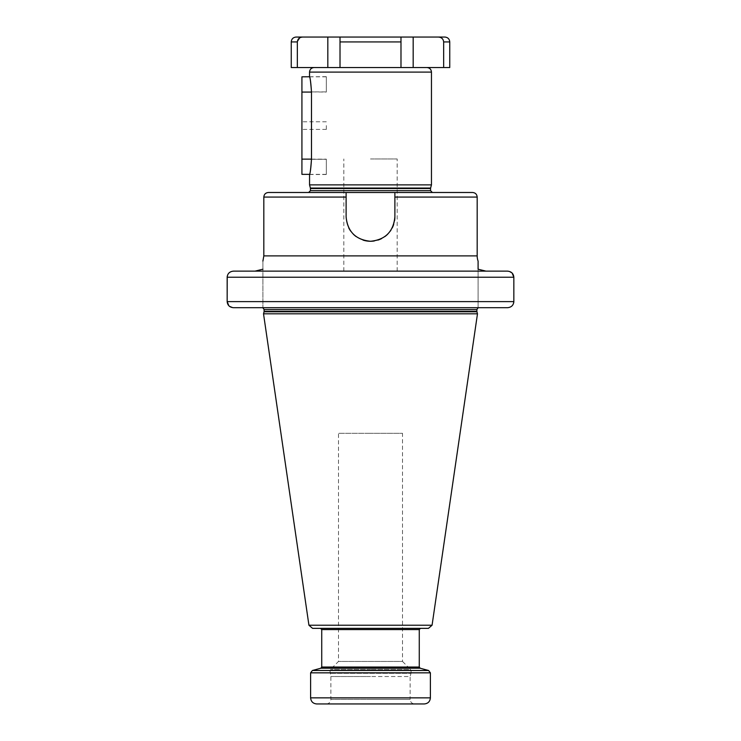 <?xml version="1.0" encoding="UTF-8"?>
<svg xmlns="http://www.w3.org/2000/svg" width="741" height="741" viewBox="0 0 741 741"><rect width="100%" height="100%" fill="white"/><g stroke="black" fill="none" stroke-linecap="round" stroke-linejoin="round"><path stroke-width="0.56" stroke-dasharray="3.71 2.78" d="M291.25 67.533L340.017 67.533L327.828 67.533L340.017 67.533L340.017 41.931L340.017 67.533L449.75 67.533M327.828 67.533L323.057 67.533L327.828 67.533L327.828 37.05L340.017 37.05L340.017 67.533M443.655 67.533L443.655 41.931C443.313 38.921 441.534 37.3 438.339 37.05L413.172 37.05L413.172 67.533M297.345 67.533L297.345 41.931L300.17 37.615M400.983 67.533L400.983 37.05L340.017 37.05L340.017 41.931L400.983 41.931L400.983 37.05L413.172 37.05M444.869 37.05L438.339 37.05M301.606 37.143L300.577 37.439M302.661 37.05L327.828 37.05M309.543 184.88L431.457 184.88M311.479 159.278L326.309 159.278L326.309 174.515L326.309 159.12L326.309 174.357L326.309 159.278L311.479 159.278C310.748 168.92 310.108 173.987 309.543 174.487C310.284 172.996 310.924 167.929 311.479 159.278L311.479 91.912C310.748 82.27 310.108 77.203 309.543 76.703C310.284 78.194 310.924 83.261 311.479 91.912L326.309 92.069L326.309 76.675L326.309 91.912L311.479 91.912M309.562 76.768L326.309 76.675M370.5 192.493L308.627 192.493L370.5 192.493M472.61 192.493L308.627 192.493M394.888 216.881L394.888 192.493L394.888 216.881A24.388 24.388 0 0 1 370.5 241.27A24.388 24.388 0 0 1 346.112 216.881C347.575 231.674 355.708 239.797 370.5 241.27C385.301 239.797 393.425 231.674 394.888 216.881L394.888 192.493M346.112 192.493L346.112 216.881A24.388 24.388 0 0 0 346.362 220.346M485.679 271.132L255.043 271.132L262.907 269.205C262.907 258.942 262.907 258.942 262.907 269.205L262.907 307.71L262.907 269.205M478.093 261.091L478.093 269.205L484.67 271.086M485.957 271.132L255.043 271.132L507.502 271.132L512.142 273.086M228.858 305.764L233.489 307.71L370.5 307.71M233.498 307.71L507.502 307.71C511.355 307.348 513.467 305.32 513.837 301.615L513.837 277.236L227.163 277.236C227.533 273.531 229.645 271.502 233.498 271.132L255.043 271.132M507.502 307.71L478.093 307.71L478.093 269.205L478.093 307.71M477.482 313.804L263.518 313.804M428.446 628.359L420.49 628.359M312.554 628.359L338.498 628.359M402.502 628.359L370.5 628.359M316.703 703.95L424.297 703.95M370.5 703.95L414.691 703.95C411.922 703.681 410.394 702.153 410.125 699.374L370.5 699.374L410.125 699.374L410.125 676.514L370.5 676.514L410.125 676.514L410.977 673.337L330.023 673.337L410.977 673.337L411.042 672.865L370.5 672.865L411.042 672.865L411.042 670.725L329.958 670.725L411.042 670.725L410.505 669.438L370.5 669.438L410.505 669.438L402.502 661.435L338.498 661.435L402.502 661.435L402.502 433.29L370.5 433.29L402.502 433.29M370.5 676.514L330.875 676.514L370.5 676.514M370.5 433.29L338.498 433.29L370.5 433.29M346.408 220.651A24.388 24.388 0 0 0 347.288 224.356M347.307 224.403A24.388 24.388 0 0 0 348.742 227.895M350.752 231.183A24.388 24.388 0 0 0 353.253 234.119M356.199 236.629A24.388 24.388 0 0 0 359.478 238.63M359.561 238.676A24.388 24.388 0 0 0 363.025 240.093M374.279 240.973A24.388 24.388 0 0 0 377.975 240.093M381.522 238.63A24.388 24.388 0 0 0 384.801 236.629M387.747 234.119A24.388 24.388 0 0 0 390.248 231.183M390.952 230.155A24.388 24.388 0 0 0 392.258 227.895M393.712 224.356A24.388 24.388 0 0 0 394.592 220.651M311.479 159.12L326.309 159.12L301.92 159.12L301.92 76.823M311.479 92.069L301.92 92.069M301.92 174.357L301.92 159.12M301.92 125.59L301.92 129.406L301.92 125.59M326.309 125.59L326.309 129.406L326.309 125.59M370.5 271.132L397.167 271.132L370.5 271.132M370.5 158.972L397.167 158.972L370.5 158.972M309.543 72.099L431.457 72.099M443.655 41.931L449.75 41.931M291.25 41.931L297.345 41.931M430.604 188.057L310.396 188.057M310.451 188.529L430.549 188.529M430.549 190.669L310.451 190.669M394.888 197.069L477.176 197.069M263.824 197.069L346.112 197.069M477.176 255.895L263.824 255.895M513.837 301.615L227.163 301.615M264.129 309.543L476.871 309.543M476.871 311.294L264.129 311.294M264.065 311.766L476.935 311.766M308.932 625.228L432.068 625.228M321.733 629.581L419.267 629.581M419.267 667.048L321.733 667.048M320.825 668.225L420.175 668.225M428.585 670.485L312.415 670.485M310.609 672.837L430.391 672.837M310.609 697.855L430.391 697.855M370.5 699.374L330.875 699.374L370.5 699.374M370.5 672.865L329.958 672.865L370.5 672.865M370.5 669.438L330.495 669.438L370.5 669.438M326.309 703.95C329.078 703.681 330.606 702.153 330.875 699.374L330.875 676.514L329.958 670.725L330.495 669.438L338.498 661.435L338.498 433.29M309.581 174.357L326.309 174.357M309.581 76.823L326.309 76.823M326.309 121.783L301.92 121.783M326.309 129.406L301.92 129.406M309.543 174.515L326.309 174.515M397.167 271.132L397.167 158.972M343.833 271.132L343.833 158.972"/><path stroke-width="1.11" d="M443.655 67.533L443.655 41.931L449.75 41.931L449.75 67.533L340.017 67.533L340.017 37.05L340.017 41.931L400.983 41.931L400.983 37.05L400.983 67.533M297.345 67.533L297.345 41.931L291.25 41.931L291.25 67.533L340.017 67.533M449.75 41.931C449.463 38.967 447.833 37.337 444.869 37.05L327.828 37.05L327.828 67.533M297.345 41.931C297.687 38.921 299.466 37.3 302.661 37.05L327.828 37.05M438.339 37.05C441.543 37.3 443.313 38.93 443.655 41.931M302.661 37.05L296.131 37.05L301.606 37.143M430.604 188.057L430.549 188.529L310.451 188.529L310.396 188.057L430.604 188.057L431.457 184.88L309.543 184.88L309.562 174.422M309.581 174.357L301.92 174.357L301.92 76.823L309.562 76.768M311.479 91.912C310.748 82.27 310.108 77.203 309.543 76.703C310.284 78.194 310.924 83.261 311.479 91.912L311.479 159.278C310.748 168.92 310.108 173.987 309.543 174.487C310.284 172.996 310.924 167.929 311.479 159.278M394.888 192.493L472.61 192.493C475.389 192.771 476.908 194.29 477.176 197.069L394.888 197.069L394.888 192.493L268.39 192.493L308.627 192.493L310.451 190.669L310.451 188.529M394.592 220.651A24.388 24.388 0 0 0 394.888 216.881C393.425 231.674 385.292 239.797 370.5 241.27C355.699 239.797 347.575 231.674 346.112 216.881L346.112 192.493M394.888 216.881L394.888 197.069M484.67 271.086L485.679 271.132M262.907 269.205C262.907 258.942 262.907 258.942 262.907 269.205L255.043 271.132L233.498 271.132L507.502 271.132L485.957 271.132L478.093 269.205L478.093 261.091A15.237 15.237 -90 0 1 477.176 255.895L477.176 197.069M228.858 305.764L227.163 301.615L227.163 277.236C227.533 273.531 229.645 271.502 233.498 271.132L255.265 271.132M370.5 307.71L233.489 307.71C229.645 307.348 227.533 305.32 227.163 301.615L227.228 276.347M512.142 273.086L513.837 277.236C513.467 273.531 511.355 271.502 507.502 271.132L485.957 271.132M233.498 307.71L507.502 307.71C511.355 307.348 513.467 305.32 513.837 301.615L513.837 277.236L227.163 277.236M227.163 301.615L513.837 301.615L513.772 302.495M507.502 307.71L478.093 307.71M264.065 311.766L263.518 313.804L477.482 313.804L476.935 311.766L264.065 311.766L264.129 309.543L476.871 309.543L478.093 307.811M432.068 625.228L308.932 625.228L312.554 628.359L428.446 628.359L432.068 625.228L477.482 313.804M370.5 628.359L338.498 628.359M419.267 629.581L419.267 667.048L321.733 667.048L321.733 629.581L419.267 629.581L420.49 628.359L402.502 628.359M310.609 697.855L430.391 697.855C430.03 701.56 428.002 703.589 424.297 703.95L316.703 703.95C312.998 703.589 310.97 701.56 310.609 697.855L310.609 672.837L430.391 672.837L428.585 670.485L312.415 670.485L310.609 672.837M414.691 703.95L370.5 703.95M348.742 227.895A24.388 24.388 0 0 0 350.752 231.183M353.253 234.119A24.388 24.388 0 0 0 356.199 236.629M363.025 240.093A24.388 24.388 0 0 0 374.279 240.973M377.975 240.093A24.388 24.388 0 0 0 381.522 238.63M384.801 236.629A24.388 24.388 0 0 0 387.747 234.119M390.248 231.183A24.388 24.388 0 0 0 390.952 230.155M392.258 227.895A24.388 24.388 0 0 0 393.712 224.356M431.457 184.88L431.457 72.099L309.543 72.099C309.812 69.321 311.331 67.802 314.11 67.533M413.172 37.05L413.172 67.533M310.451 190.669L430.549 190.669L430.549 188.529M346.112 197.069L263.824 197.069C264.092 194.29 265.611 192.771 268.39 192.493M262.907 261.091L263.824 255.895L477.176 255.895M264.129 311.294L476.871 311.294L476.871 309.543M419.267 667.048L420.175 668.225L320.825 668.225L321.733 667.048M301.92 159.12L311.479 159.12M301.92 92.069L311.479 92.069M431.457 72.099C431.188 69.321 429.669 67.802 426.89 67.533M291.25 41.931C291.537 38.967 293.167 37.337 296.131 37.05M309.543 76.675L309.543 72.099M310.396 188.057L309.543 184.88M430.549 190.669L432.374 192.493M262.907 307.811L264.129 309.543M476.871 311.294L476.935 311.766M308.932 625.228L263.518 313.804M321.733 629.581L320.51 628.359M420.175 668.225L428.585 670.485M320.825 668.225L312.415 670.485M430.391 697.855L430.391 672.837M263.824 255.895L263.824 197.069"/></g></svg>
